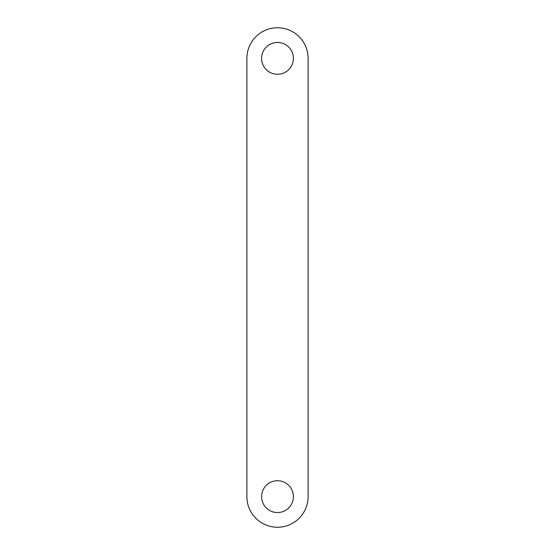 <?xml version="1.0" encoding="UTF-8"?>
<svg xmlns="http://www.w3.org/2000/svg" width="555" height="555" viewBox="0 0 555 555"><rect width="100%" height="100%" fill="white"/><g stroke="black" fill="none" stroke-linecap="round" stroke-linejoin="round"><path stroke-width="0.83" d="M261.585 58.358A15.915 15.915 0 0 0 277.5 74.273A15.915 15.915 0 0 0 293.415 58.358A15.915 15.915 0 0 0 277.5 42.444A15.915 15.915 0 0 0 261.585 58.358M261.585 496.642A15.915 15.915 0 0 0 277.5 512.556A15.915 15.915 0 0 0 293.415 496.642A15.915 15.915 0 0 0 277.5 480.727A15.915 15.915 0 0 0 261.585 496.642M308.108 58.358A30.608 30.608 0 0 0 277.5 27.75A30.608 30.608 0 0 0 246.892 58.358L246.892 496.642A30.608 30.608 0 0 0 277.5 527.25A30.608 30.608 0 0 0 308.108 496.642L308.108 58.358"/></g></svg>
